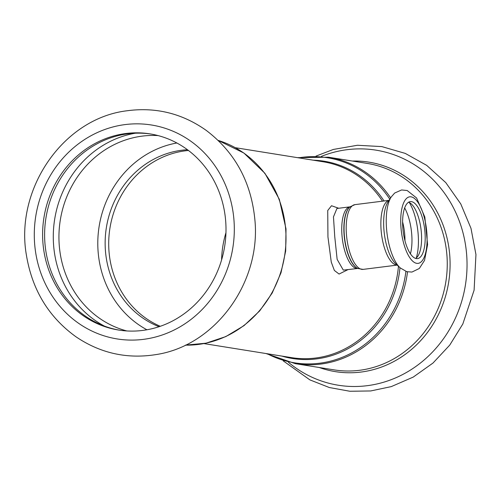 <?xml version="1.0" encoding="UTF-8"?>
<svg xmlns="http://www.w3.org/2000/svg" width="501" height="501" viewBox="0 0 501 501"><rect width="100%" height="100%" fill="white"/><g stroke="black" fill="none" stroke-linecap="round" stroke-linejoin="round"><path stroke-width="0.75" d="M176.866 142.998A99.33 91.495 -80.9 0 0 99.148 226.327A99.33 91.495 -80.9 0 0 146.925 329.777M187.462 149.73A91.37 84.162 -80.9 0 0 106.387 227.485A91.37 84.162 -80.9 0 0 159.086 326.696M188.457 150.482A91.37 84.162 -80.9 0 0 109.951 228.061A91.37 84.162 -80.9 0 0 160.27 326.289M225.951 232.733A93.975 86.567 -80.9 0 0 221.599 259.881M343.298 270.114L337.142 259.374L334.749 236.647L333.466 216.883L336.929 208.485L349.986 206.838A31.062 11.68 82.8 0 0 342.014 235.733A31.062 11.68 82.8 0 0 357.733 268.48L343.298 270.114M338.701 208.253L331.512 205.736L327.729 210.514L327.948 236.929L331.274 262.117L334.367 270.452L339.077 274.053L347.757 269.738M402.86 228.343A28.714 10.797 -97.2 0 1 410.319 201.621A28.714 10.797 -97.2 0 1 424.61 228.769A28.714 10.797 -97.2 0 1 417.477 258.61A28.714 10.797 -97.2 0 1 402.86 228.343M408.572 202.254A28.714 10.797 -97.2 0 1 421.009 229.22A28.714 10.797 -97.2 0 1 415.63 258.428M151.033 134.055A99.33 91.495 -80.9 0 0 45.967 217.803A99.33 91.495 -80.9 0 0 119.582 330.197M225.632 220.49A99.33 91.495 -80.9 0 0 150.024 133.886A99.33 91.495 -80.9 0 0 43.963 217.478A99.33 91.495 -80.9 0 0 118.58 330.04A99.33 91.495 -80.9 0 0 225.632 220.49M398.445 266.281A99.198 91.376 99.1 0 1 291.551 357.639L203.951 343.592M235.357 147.701L322.957 161.742A99.198 91.376 99.1 0 1 382.495 201.177M357.564 268.398A31.763 11.943 -97.2 0 1 357.426 268.336A31.763 11.943 -97.2 0 1 344.143 235.389A31.763 11.943 -97.2 0 1 349.729 207.057A31.763 11.943 -97.2 0 1 349.842 206.963M349.729 207.057L349.961 206.863A31.932 12.005 82.8 0 0 344.344 235.345A31.932 12.005 82.8 0 0 357.701 268.467L357.426 268.336M397.168 265.104L363.087 269.388A32.634 12.268 -97.2 0 1 346.479 235A32.634 12.268 -97.2 0 1 354.952 204.633L349.961 206.863M397.124 265.067A32.634 12.268 -97.2 0 1 381.148 230.642A32.634 12.268 -97.2 0 1 388.995 200.4M185.351 345.151L205.961 343.191L225.807 336.591L243.987 325.656L259.693 310.902L272.218 292.991L281.011 272.738L285.676 251.051L286.015 228.901L279.326 199.304L264.885 173.271L243.899 153.043L218.179 140.405A104.552 96.305 99.1 0 1 285.614 228.732A104.552 96.305 99.1 0 1 185.37 345.145M384.06 200.976A99.899 92.021 -80.9 0 0 313.225 160.182M281.819 356.079A99.899 92.021 -80.9 0 0 399.98 267.691M405.91 271.41A103.851 95.66 99.1 0 1 267.233 353.737M298.64 157.846A103.851 95.66 99.1 0 1 389.778 199.204M390.623 197.908A104.552 96.305 -80.9 0 0 328.443 157.201L297.431 157.652M266.025 353.549L295.339 363.67A104.552 96.305 -80.9 0 0 407.526 271.874M295.339 363.67L334.192 369.895A104.552 96.305 -80.9 0 0 446.867 254.583A104.552 96.305 -80.9 0 0 367.289 163.432L328.443 157.201M401.007 228.049A33.542 12.613 -97.2 0 1 417.928 202.348A33.542 12.613 -97.2 0 1 422.763 259.95A33.542 12.613 -97.2 0 1 401.007 228.049M386.584 229.251A39.084 14.692 -97.2 0 1 391.243 196.962L394.669 193.035L401.608 189.96L407.188 190.524L416.582 197.97L424.829 217.039L427.597 244.62L424.522 260.414L419.312 268.492L411.916 272.068L406.693 271.661L400.149 267.847A39.084 14.692 -97.2 0 1 386.584 229.251M400.149 267.847L395.809 263.858A34.162 12.838 -97.2 0 1 383.954 230.122A34.162 12.838 -97.2 0 1 388.018 201.897L391.243 196.962M402.61 221.949A28.714 10.797 -97.2 0 1 404.977 240.818M404.664 207.971A31.394 11.799 -97.2 0 1 410.432 253.85M409.336 202.561A36.316 13.652 -97.2 0 1 416.3 257.946M233.911 219.451A108.335 99.793 -80.9 0 0 76.691 145.209A108.335 99.793 -80.9 0 0 92.309 331.236A108.335 99.793 -80.9 0 0 233.911 219.451M158.128 135.596A99.33 91.495 -80.9 0 0 60.295 220.096A99.33 91.495 -80.9 0 0 126.809 330.948M135.308 133.21A102.386 94.313 -80.9 0 0 54.678 219.2A102.386 94.313 -80.9 0 0 104.39 326.082M288.401 362.267A119.044 109.65 -80.9 0 0 409.117 370.897A119.044 109.65 -80.9 0 0 466.594 253.938A119.044 109.65 -80.9 0 0 321.41 156.362M319.287 367.509A106.08 97.714 -80.9 0 0 449.691 254.633A106.08 97.714 -80.9 0 0 352.385 161.04M363.087 269.388L357.701 268.467M389.026 200.35L354.952 204.633M254.815 219.112C261.522 282.113 215.324 345.966 155.654 354.639C126.853 359.148 100.313 353.211 76.039 336.835C48.866 317.265 32.358 290.236 26.509 255.742C14.479 189.434 63.063 118.449 126.885 110.79C155.805 106.895 182.245 113.426 206.218 130.385C234.831 152.122 251.032 181.7 254.815 219.112M283.197 360.839L309.868 379.877L329.32 387.523L349.83 391.256L370.709 390.949L391.256 386.615L413.237 377.084L433.002 363.037L449.754 345.089L462.824 323.99L474.103 290.192L475.95 254.564L470.984 228.318L460.776 203.945L445.777 182.608L426.683 165.355L405.253 153.4L381.831 146.599L357.476 145.265L333.322 149.455L316.025 156.093"/></g></svg>
